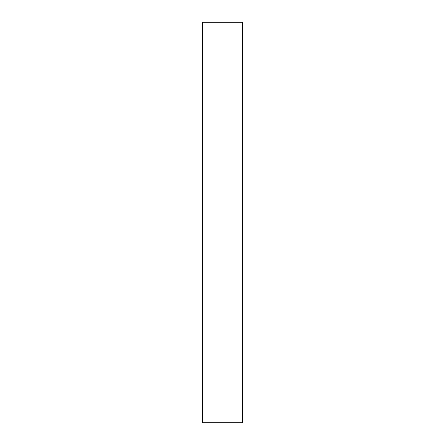 <?xml version="1.0" encoding="UTF-8"?>
<svg xmlns="http://www.w3.org/2000/svg" width="445" height="445" viewBox="0 0 445 445"><rect width="100%" height="100%" fill="white"/><g stroke="black" fill="none" stroke-linecap="round" stroke-linejoin="round"><path stroke-width="0.67" d="M242.525 22.25L242.525 422.75L202.475 422.75L202.475 22.25L242.525 22.25"/></g></svg>
